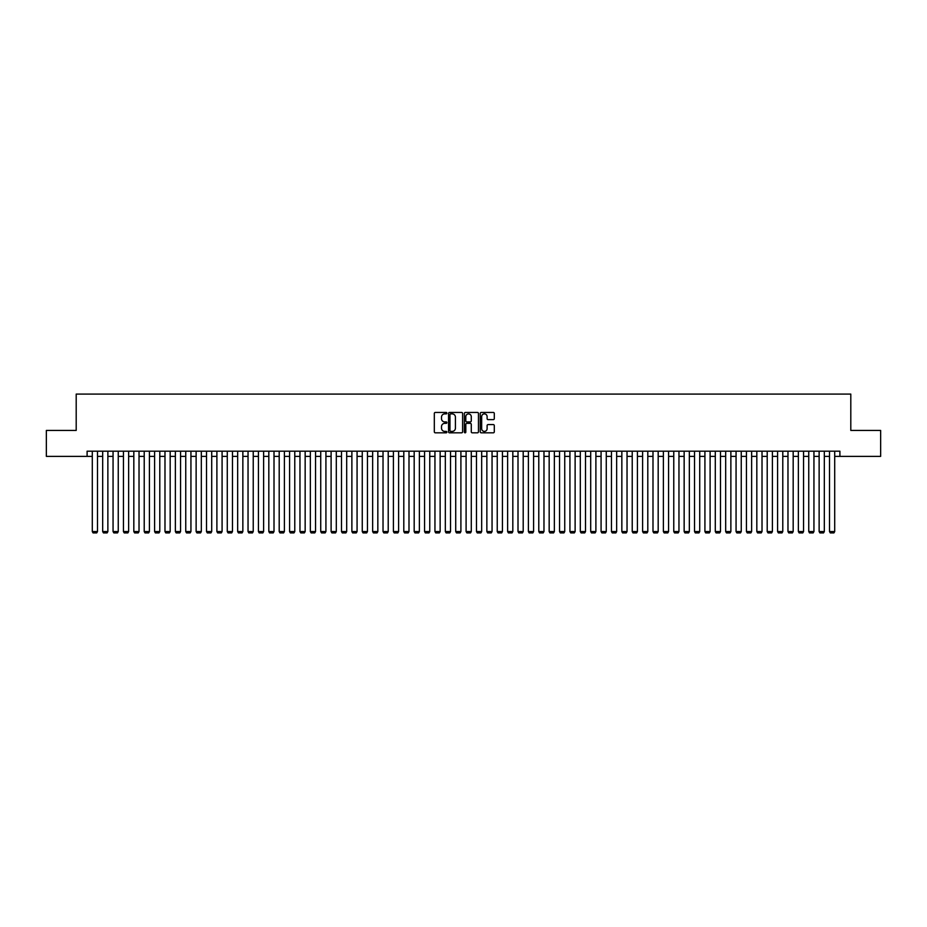 <?xml version="1.0" encoding="UTF-8"?>
<svg xmlns="http://www.w3.org/2000/svg" width="927" height="927" viewBox="0 0 927 927"><rect width="100%" height="100%" fill="white"/><g stroke="black" fill="none" stroke-linecap="round" stroke-linejoin="round"><path stroke-width="1.39" d="M446.884 413.164A0.718 0.718 0 0 0 446.177 412.445L435.342 412.445A1.02 1.02 0 0 0 434.323 413.465L434.323 431.82A1.02 1.02 0 0 0 435.342 432.828L446.177 432.828A0.718 0.718 0 0 0 446.884 432.121A0.718 0.718 0 0 0 446.177 431.403L444.775 431.403A3.256 3.256 0 0 1 441.507 428.147L441.507 426.617A3.256 3.256 0 0 1 444.775 423.349L446.177 423.349A0.718 0.718 0 0 0 446.884 422.642A0.718 0.718 0 0 0 446.177 421.924L444.775 421.924A3.256 3.256 0 0 1 441.507 418.668L441.507 417.138A3.256 3.256 0 0 1 444.775 413.882L446.177 413.882A0.718 0.718 0 0 0 446.884 413.164M493.291 419.63A1.02 1.02 0 0 0 494.3 418.61L494.3 413.465A1.02 1.02 0 0 0 493.291 412.445L481.264 412.445A1.02 1.02 0 0 0 480.244 413.465L480.244 431.82A1.02 1.02 0 0 0 481.264 432.828L493.291 432.828A1.02 1.02 0 0 0 494.3 431.82L494.3 425.597A1.02 1.02 0 0 0 493.291 424.578L488.135 424.578A1.02 1.02 0 0 0 487.115 425.597L487.115 428.68A2.723 2.723 0 0 1 484.392 431.403A2.723 2.723 0 0 1 481.669 428.68L481.669 416.605A2.723 2.723 0 0 1 484.392 413.882A2.723 2.723 0 0 1 487.115 416.605L487.115 418.61A1.02 1.02 0 0 0 488.135 419.63L493.291 419.63M87.103 456.385L46.35 456.385L46.35 430.429L76.199 430.429L76.199 394.091L850.801 394.091L850.801 430.429L880.65 430.429L880.65 456.385L839.897 456.385L839.897 451.194L87.103 451.194L87.103 456.385L92.294 456.385M462.608 413.465A1.02 1.02 0 0 0 461.588 412.445L449.56 412.445A1.02 1.02 0 0 0 448.541 413.465L448.541 431.82A1.02 1.02 0 0 0 449.56 432.828L461.588 432.828A1.02 1.02 0 0 0 462.608 431.82L462.608 413.465M465.412 412.445L477.44 412.445A1.02 1.02 0 0 1 478.459 413.465L478.459 431.82A1.02 1.02 0 0 1 477.44 432.828L472.295 432.828A1.02 1.02 0 0 1 471.275 431.82L471.275 424.369A1.02 1.02 0 0 0 470.256 423.349L466.837 423.349A1.02 1.02 0 0 0 465.817 424.369L465.817 432.121A0.718 0.718 0 0 1 465.111 432.828A0.718 0.718 0 0 1 464.392 432.121L464.392 413.465A1.02 1.02 0 0 1 465.412 412.445M97.486 456.385L102.677 456.385M107.868 456.385L113.059 456.385M118.25 456.385L123.442 456.385M128.633 456.385L133.824 456.385M139.027 456.385L144.218 456.385M149.409 456.385L154.6 456.385M159.792 456.385L164.983 456.385M170.174 456.385L175.365 456.385M180.556 456.385L185.748 456.385M190.939 456.385L196.13 456.385M201.321 456.385L206.512 456.385M211.704 456.385L216.895 456.385M222.086 456.385L227.277 456.385M232.468 456.385L237.66 456.385M242.851 456.385L248.042 456.385M253.233 456.385L258.424 456.385M263.616 456.385L268.818 456.385M274.01 456.385L279.201 456.385M284.392 456.385L289.583 456.385M294.774 456.385L299.966 456.385M305.157 456.385L310.348 456.385M315.539 456.385L320.73 456.385M325.922 456.385L331.113 456.385M336.304 456.385L341.495 456.385M346.686 456.385L351.878 456.385M357.069 456.385L362.26 456.385M367.451 456.385L372.642 456.385M377.834 456.385L383.025 456.385M388.216 456.385L393.407 456.385M398.61 456.385L403.801 456.385M408.992 456.385L414.184 456.385M419.375 456.385L424.566 456.385M429.757 456.385L434.948 456.385M440.14 456.385L445.331 456.385M450.522 456.385L455.713 456.385M460.904 456.385L466.096 456.385M471.287 456.385L476.478 456.385M481.669 456.385L486.86 456.385M492.052 456.385L497.243 456.385M502.434 456.385L507.625 456.385M512.816 456.385L518.008 456.385M523.199 456.385L528.39 456.385M533.593 456.385L538.784 456.385M543.975 456.385L549.166 456.385M554.358 456.385L559.549 456.385M564.74 456.385L569.931 456.385M575.122 456.385L580.314 456.385M585.505 456.385L590.696 456.385M595.887 456.385L601.078 456.385M606.27 456.385L611.461 456.385M616.652 456.385L621.843 456.385M627.034 456.385L632.226 456.385M637.417 456.385L642.608 456.385M647.799 456.385L652.99 456.385M658.182 456.385L663.384 456.385M668.576 456.385L673.767 456.385M678.958 456.385L684.149 456.385M689.34 456.385L694.532 456.385M699.723 456.385L704.914 456.385M710.105 456.385L715.296 456.385M720.488 456.385L725.679 456.385M730.87 456.385L736.061 456.385M741.252 456.385L746.444 456.385M751.635 456.385L756.826 456.385M762.017 456.385L767.208 456.385M772.4 456.385L777.591 456.385M782.782 456.385L787.973 456.385M793.176 456.385L798.367 456.385M803.558 456.385L808.75 456.385M813.941 456.385L819.132 456.385M824.323 456.385L829.514 456.385M834.706 456.385L839.897 456.385M450.684 413.882A0.718 0.718 0 0 0 449.966 414.589L449.966 430.696A0.718 0.718 0 0 0 450.684 431.403L452.156 431.403A3.256 3.256 0 0 0 455.424 428.147L455.424 417.138A3.256 3.256 0 0 0 452.156 413.882L450.684 413.882M471.275 416.652A2.723 2.723 0 0 0 468.541 413.929A2.723 2.723 0 0 0 465.817 416.652L465.817 420.904A1.02 1.02 0 0 0 466.837 421.924L470.256 421.924A1.02 1.02 0 0 0 471.275 420.904L471.275 416.652M97.486 451.194L97.486 531.565L92.294 531.565L92.294 451.194M97.486 531.565L96.709 532.909L93.071 532.909L92.294 531.565M107.868 451.194L107.868 531.565L102.677 531.565L102.677 451.194M107.868 531.565L107.092 532.909L103.453 532.909L102.677 531.565M118.25 451.194L118.25 531.565L113.059 531.565L113.059 451.194M118.25 531.565L117.474 532.909L113.847 532.909L113.059 531.565M128.633 451.194L128.633 531.565L123.442 531.565L123.442 451.194M128.633 531.565L127.856 532.909L124.23 532.909L123.442 531.565M139.027 451.194L139.027 531.565L133.824 531.565L133.824 451.194M139.027 531.565L138.239 532.909L134.612 532.909L133.824 531.565M149.409 451.194L149.409 531.565L144.218 531.565L144.218 451.194M149.409 531.565L148.621 532.909L144.994 532.909L144.218 531.565M159.792 451.194L159.792 531.565L154.6 531.565L154.6 451.194M159.792 531.565L159.004 532.909L155.377 532.909L154.6 531.565M170.174 451.194L170.174 531.565L164.983 531.565L164.983 451.194M170.174 531.565L169.398 532.909L165.759 532.909L164.983 531.565M180.556 451.194L180.556 531.565L175.365 531.565L175.365 451.194M180.556 531.565L179.78 532.909L176.142 532.909L175.365 531.565M190.939 451.194L190.939 531.565L185.748 531.565L185.748 451.194M190.939 531.565L190.162 532.909L186.524 532.909L185.748 531.565M201.321 451.194L201.321 531.565L196.13 531.565L196.13 451.194M201.321 531.565L200.545 532.909L196.906 532.909L196.13 531.565M211.704 451.194L211.704 531.565L206.512 531.565L206.512 451.194M211.704 531.565L210.927 532.909L207.289 532.909L206.512 531.565M222.086 451.194L222.086 531.565L216.895 531.565L216.895 451.194M222.086 531.565L221.31 532.909L217.671 532.909L216.895 531.565M232.468 451.194L232.468 531.565L227.277 531.565L227.277 451.194M232.468 531.565L231.692 532.909L228.054 532.909L227.277 531.565M242.851 451.194L242.851 531.565L237.66 531.565L237.66 451.194M242.851 531.565L242.074 532.909L238.436 532.909L237.66 531.565M253.233 451.194L253.233 531.565L248.042 531.565L248.042 451.194M253.233 531.565L252.457 532.909L248.83 532.909L248.042 531.565M263.616 451.194L263.616 531.565L258.424 531.565L258.424 451.194M263.616 531.565L262.839 532.909L259.212 532.909L258.424 531.565M274.01 451.194L274.01 531.565L268.818 531.565L268.818 451.194M274.01 531.565L273.222 532.909L269.595 532.909L268.818 531.565M284.392 451.194L284.392 531.565L279.201 531.565L279.201 451.194M284.392 531.565L283.604 532.909L279.977 532.909L279.201 531.565M294.774 451.194L294.774 531.565L289.583 531.565L289.583 451.194M294.774 531.565L293.986 532.909L290.36 532.909L289.583 531.565M305.157 451.194L305.157 531.565L299.966 531.565L299.966 451.194M305.157 531.565L304.38 532.909L300.742 532.909L299.966 531.565M315.539 451.194L315.539 531.565L310.348 531.565L310.348 451.194M315.539 531.565L314.763 532.909L311.124 532.909L310.348 531.565M325.922 451.194L325.922 531.565L320.73 531.565L320.73 451.194M325.922 531.565L325.145 532.909L321.507 532.909L320.73 531.565M336.304 451.194L336.304 531.565L331.113 531.565L331.113 451.194M336.304 531.565L335.528 532.909L331.889 532.909L331.113 531.565M346.686 451.194L346.686 531.565L341.495 531.565L341.495 451.194M346.686 531.565L345.91 532.909L342.272 532.909L341.495 531.565M357.069 451.194L357.069 531.565L351.878 531.565L351.878 451.194M357.069 531.565L356.292 532.909L352.654 532.909L351.878 531.565M367.451 451.194L367.451 531.565L362.26 531.565L362.26 451.194M367.451 531.565L366.675 532.909L363.036 532.909L362.26 531.565M377.834 451.194L377.834 531.565L372.642 531.565L372.642 451.194M377.834 531.565L377.057 532.909L373.43 532.909L372.642 531.565M388.216 451.194L388.216 531.565L383.025 531.565L383.025 451.194M388.216 531.565L387.44 532.909L383.813 532.909L383.025 531.565M398.61 451.194L398.61 531.565L393.407 531.565L393.407 451.194M398.61 531.565L397.822 532.909L394.195 532.909L393.407 531.565M408.992 451.194L408.992 531.565L403.801 531.565L403.801 451.194M408.992 531.565L408.204 532.909L404.578 532.909L403.801 531.565M419.375 451.194L419.375 531.565L414.184 531.565L414.184 451.194M419.375 531.565L418.587 532.909L414.96 532.909L414.184 531.565M429.757 451.194L429.757 531.565L424.566 531.565L424.566 451.194M429.757 531.565L428.981 532.909L425.342 532.909L424.566 531.565M440.14 451.194L440.14 531.565L434.948 531.565L434.948 451.194M440.14 531.565L439.363 532.909L435.725 532.909L434.948 531.565M450.522 451.194L450.522 531.565L445.331 531.565L445.331 451.194M450.522 531.565L449.746 532.909L446.107 532.909L445.331 531.565M460.904 451.194L460.904 531.565L455.713 531.565L455.713 451.194M460.904 531.565L460.128 532.909L456.49 532.909L455.713 531.565M471.287 451.194L471.287 531.565L466.096 531.565L466.096 451.194M471.287 531.565L470.51 532.909L466.872 532.909L466.096 531.565M481.669 451.194L481.669 531.565L476.478 531.565L476.478 451.194M481.669 531.565L480.893 532.909L477.254 532.909L476.478 531.565M492.052 451.194L492.052 531.565L486.86 531.565L486.86 451.194M492.052 531.565L491.275 532.909L487.637 532.909L486.86 531.565M502.434 451.194L502.434 531.565L497.243 531.565L497.243 451.194M502.434 531.565L501.658 532.909L498.019 532.909L497.243 531.565M512.816 451.194L512.816 531.565L507.625 531.565L507.625 451.194M512.816 531.565L512.04 532.909L508.413 532.909L507.625 531.565M523.199 451.194L523.199 531.565L518.008 531.565L518.008 451.194M523.199 531.565L522.422 532.909L518.796 532.909L518.008 531.565M533.593 451.194L533.593 531.565L528.39 531.565L528.39 451.194M533.593 531.565L532.805 532.909L529.178 532.909L528.39 531.565M543.975 451.194L543.975 531.565L538.784 531.565L538.784 451.194M543.975 531.565L543.187 532.909L539.56 532.909L538.784 531.565M554.358 451.194L554.358 531.565L549.166 531.565L549.166 451.194M554.358 531.565L553.57 532.909L549.943 532.909L549.166 531.565M564.74 451.194L564.74 531.565L559.549 531.565L559.549 451.194M564.74 531.565L563.964 532.909L560.325 532.909L559.549 531.565M575.122 451.194L575.122 531.565L569.931 531.565L569.931 451.194M575.122 531.565L574.346 532.909L570.708 532.909L569.931 531.565M585.505 451.194L585.505 531.565L580.314 531.565L580.314 451.194M585.505 531.565L584.728 532.909L581.09 532.909L580.314 531.565M595.887 451.194L595.887 531.565L590.696 531.565L590.696 451.194M595.887 531.565L595.111 532.909L591.472 532.909L590.696 531.565M606.27 451.194L606.27 531.565L601.078 531.565L601.078 451.194M606.27 531.565L605.493 532.909L601.855 532.909L601.078 531.565M616.652 451.194L616.652 531.565L611.461 531.565L611.461 451.194M616.652 531.565L615.876 532.909L612.237 532.909L611.461 531.565M627.034 451.194L627.034 531.565L621.843 531.565L621.843 451.194M627.034 531.565L626.258 532.909L622.62 532.909L621.843 531.565M637.417 451.194L637.417 531.565L632.226 531.565L632.226 451.194M637.417 531.565L636.64 532.909L633.014 532.909L632.226 531.565M647.799 451.194L647.799 531.565L642.608 531.565L642.608 451.194M647.799 531.565L647.023 532.909L643.396 532.909L642.608 531.565M658.182 451.194L658.182 531.565L652.99 531.565L652.99 451.194M658.182 531.565L657.405 532.909L653.778 532.909L652.99 531.565M668.576 451.194L668.576 531.565L663.384 531.565L663.384 451.194M668.576 531.565L667.788 532.909L664.161 532.909L663.384 531.565M678.958 451.194L678.958 531.565L673.767 531.565L673.767 451.194M678.958 531.565L678.17 532.909L674.543 532.909L673.767 531.565M689.34 451.194L689.34 531.565L684.149 531.565L684.149 451.194M689.34 531.565L688.564 532.909L684.926 532.909L684.149 531.565M699.723 451.194L699.723 531.565L694.532 531.565L694.532 451.194M699.723 531.565L698.946 532.909L695.308 532.909L694.532 531.565M710.105 451.194L710.105 531.565L704.914 531.565L704.914 451.194M710.105 531.565L709.329 532.909L705.69 532.909L704.914 531.565M720.488 451.194L720.488 531.565L715.296 531.565L715.296 451.194M720.488 531.565L719.711 532.909L716.073 532.909L715.296 531.565M730.87 451.194L730.87 531.565L725.679 531.565L725.679 451.194M730.87 531.565L730.094 532.909L726.455 532.909L725.679 531.565M741.252 451.194L741.252 531.565L736.061 531.565L736.061 451.194M741.252 531.565L740.476 532.909L736.838 532.909L736.061 531.565M751.635 451.194L751.635 531.565L746.444 531.565L746.444 451.194M751.635 531.565L750.858 532.909L747.22 532.909L746.444 531.565M762.017 451.194L762.017 531.565L756.826 531.565L756.826 451.194M762.017 531.565L761.241 532.909L757.602 532.909L756.826 531.565M772.4 451.194L772.4 531.565L767.208 531.565L767.208 451.194M772.4 531.565L771.623 532.909L767.996 532.909L767.208 531.565M782.782 451.194L782.782 531.565L777.591 531.565L777.591 451.194M782.782 531.565L782.006 532.909L778.379 532.909L777.591 531.565M793.176 451.194L793.176 531.565L787.973 531.565L787.973 451.194M793.176 531.565L792.388 532.909L788.761 532.909L787.973 531.565M803.558 451.194L803.558 531.565L798.367 531.565L798.367 451.194M803.558 531.565L802.77 532.909L799.144 532.909L798.367 531.565M813.941 451.194L813.941 531.565L808.75 531.565L808.75 451.194M813.941 531.565L813.153 532.909L809.526 532.909L808.75 531.565M824.323 451.194L824.323 531.565L819.132 531.565L819.132 451.194M824.323 531.565L823.547 532.909L819.908 532.909L819.132 531.565M834.706 451.194L834.706 531.565L829.514 531.565L829.514 451.194M834.706 531.565L833.929 532.909L830.291 532.909L829.514 531.565"/></g></svg>
